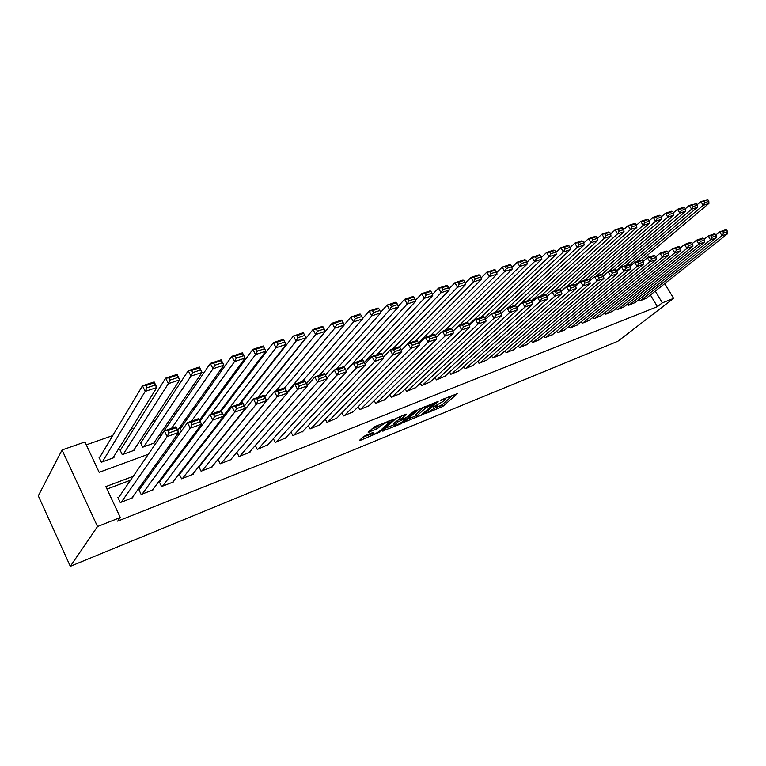 <?xml version="1.0" encoding="UTF-8"?>
<svg xmlns="http://www.w3.org/2000/svg" width="766" height="766" viewBox="0 0 766 766"><rect width="100%" height="100%" fill="white"/><g stroke="black" fill="none" stroke-linecap="round" stroke-linejoin="round"><path stroke-width="1.15" d="M425.781 413.477L442.729 406.478L457.34 393.667L442.011 399.555L440.354 400.57L442.777 399.795C444.816 399.009 445.611 398.99 445.151 399.728L443.399 401.365L433.039 407.043L435.347 406.373C437.386 405.587 438.181 405.559 437.731 406.286L425.781 413.477M365.439 435.557L363.208 436.85L359.436 440.421L360.317 440.383L379.84 432.053L393.552 419.356L375.101 426.461L368.149 432.215L376.556 429.142L381.075 425.705C385.691 422.535 388.448 421.348 389.339 422.152L380.08 430.779C375.541 433.882 372.822 435.05 371.922 434.293L373.798 432.484L372.946 432.512L365.439 435.557M662.322 302.857L657.41 306.649L117.696 521.148L120.31 517.51L97.521 526.539L70.319 566.323L617.875 341.243L673.63 298.367L662.322 302.857L655.284 291.118M404.582 421.989L423.78 414.186L438.133 401.403L418.514 409.398L404.582 421.989M399.948 424.249L382.253 431.153L395.993 418.466L405.616 414.195L406.42 414.176L400.484 419.634L406.104 417.671L414.234 411.007L416.35 410.088L402.112 422.995L399.948 424.249L399.603 423.608M100.04 456.842L98.986 457.225L101.332 462.224L113.942 457.647L113.588 456.909M120.942 449.316L119.908 449.69L122.254 454.631L134.586 450.149L134.251 449.46M141.394 441.963L140.379 442.327L142.715 447.2L154.78 442.815L154.473 442.174M161.396 434.762L160.41 435.117L160.85 436.036M180.977 427.715L180.01 428.06L181.456 431.028M638.978 299.554L639.811 300.942L646.322 298.233M627.804 303.843L628.656 305.27L635.273 302.513M616.448 308.2L617.319 309.675L624.051 306.86M604.901 312.624L605.791 314.146L612.637 311.283M593.162 317.124L594.081 318.694L601.032 315.784M581.222 321.701L582.16 323.319L589.236 320.36M569.081 326.354L570.038 328.02L577.229 325.014M556.719 331.084L557.715 332.808L565.03 329.744M544.147 335.891L545.172 337.672L552.612 334.55M531.355 340.784L532.408 342.632L539.973 339.443M518.343 345.763L519.415 347.668L527.123 344.432M505.091 350.828L506.192 352.8L514.034 349.497M491.6 355.979L492.739 358.019L500.715 354.658M477.86 361.217L479.037 363.343L487.157 359.905M463.87 366.56L465.086 368.752L473.359 365.258M449.623 371.989L450.868 374.268L459.294 370.706M435.098 377.514L436.4 379.888L444.969 376.25M420.304 383.144L421.645 385.614L430.387 381.899M405.233 388.869L406.612 391.445L415.517 387.653M389.865 394.71L391.302 397.391L400.369 393.523M374.201 400.647L375.685 403.452L384.925 399.498M358.22 406.698L359.761 409.628L369.183 405.597M341.923 412.864L343.522 415.928L353.136 411.811M325.301 419.146L326.967 422.353L336.762 418.14M308.334 425.542L310.067 428.912L320.064 424.603M291.023 432.062L292.832 435.605L303.03 431.201M273.357 438.698L275.243 442.432L285.641 437.922M255.308 445.467L257.28 449.403L267.889 444.787M236.876 452.361L238.944 456.517L249.994 452.227L249.773 451.787M218.051 459.389L220.215 463.784L231.504 459.409L231.275 458.939M198.806 466.542L201.094 471.214L212.613 466.733L212.374 466.245M180.163 473.522L179.177 473.905L181.552 478.798L193.319 474.221L193.07 473.704M160.209 481.201L159.204 481.594L161.578 486.544L173.614 481.871L173.346 481.316M139.814 489.053L138.78 489.455L141.164 494.472L153.459 489.694L153.181 489.101M657.41 306.649L650.43 294.977M213.484 448.809L212.804 449.067M193.453 456.392L192.295 456.833M172.963 464.139L171.306 464.77M152.003 472.067L149.83 472.89M130.555 480.186L107.001 489.091M199.696 466.006L199.026 466.264M118.96 497.086L117.897 497.488L120.291 502.573L132.863 497.689L132.566 497.057M272.725 379.4L272.189 379.591M254.226 385.901L253.316 386.217M235.325 392.537L234.032 392.987M216.012 399.316L214.317 399.909M196.278 406.248L194.162 406.985M176.094 413.324L173.537 414.224M155.46 420.572L152.444 421.635M134.347 427.983L130.852 429.209M112.755 435.567L86.28 444.864M306.687 383.239L307.673 385.135M289.653 389.205L289.979 389.846M243.655 410.557L244.383 410.298M222.025 418.408L223.241 417.968M201.027 424.871L201.592 425.829M148.384 454.219L99.149 472.325L84.93 441.972L62.056 449.968L38.3 495.851L70.319 566.323M62.056 449.968L97.521 526.539M133.217 476.299L105.842 486.621L120.31 517.51M216.644 444.874L215.955 445.132M196.498 452.467L195.33 452.907M175.883 460.232L174.217 460.854M154.799 468.17L152.616 468.993M673.63 298.367L664.744 283.611M648.879 257.261L647.586 255.107M168.453 446.837L170.713 446.004M190.791 438.612L192.515 437.98M212.594 430.588L213.8 430.147M233.879 422.765L234.597 422.497M436.448 407.493L441.886 404.917L453.032 395.122M407.732 419.146L416.512 415.584M421.195 415.086L434.715 403.04L425.647 407.943L416.733 416.005C416.273 416.752 417.097 416.714 419.194 415.9L421.195 415.086M416.848 414.827L415.881 414.406L424.46 406.612M394.241 424.623L385.461 428.184M402.294 415.526L399.909 418.15M394.863 424.757L394.509 425.13C395.38 425.858 398.042 424.699 402.495 421.654L405.827 418.619L405.022 418.648L398.023 421.865L394.863 424.757L394.002 423.129L393.906 423.991M394.002 423.129L399.996 418.705M371.271 429.247L375.675 427.476L379.496 424.69M388.86 421.243L389.473 420.678M362.548 437.472L371.654 433.786M636.603 261.656L703.207 205.326L708.923 203.421L641.535 260.201M704.825 202.674L703.207 205.326L700.871 201.563L707.899 199.84L703.897 201.161L704.825 202.674L708.828 201.343L707.899 199.84M697.089 204.781L700.871 201.563L703.897 201.161M708.923 203.421L708.828 201.343M640.357 300.732L722.032 235.708L719.667 231.887L715.789 234.999M645.862 298.596L727.7 233.649L722.032 235.708L723.678 233.046L727.652 231.619L726.704 230.097L722.731 231.524L723.678 233.046M722.731 231.524L719.667 231.887L725.335 229.848L726.704 230.097M727.652 231.619L727.7 233.649M625.324 265.697L691.621 209.195L697.443 207.251L629.307 265.093M693.249 206.514L691.621 209.195L689.276 205.384L696.39 203.641L692.311 204.991L693.249 206.514L697.328 205.164L696.39 203.641M685.407 208.706L689.276 205.384L692.311 204.991M697.443 207.251L697.328 205.164M613.853 269.814L679.835 213.12L685.752 211.148L616.438 270.465M681.472 210.42L679.835 213.12L677.47 209.281L683.396 207.327L684.67 207.509L680.524 208.888L681.472 210.42L685.618 209.051L684.67 207.509M673.515 212.709L677.47 209.281L680.524 208.888M685.752 211.148L685.618 209.051M601.741 274.381L667.828 217.123L673.86 215.112L603.33 275.961M669.465 214.403L667.828 217.123L665.453 213.245L671.485 211.253L672.749 211.454L668.517 212.852L669.465 214.403L673.697 213.005L672.749 211.454M661.403 216.788L665.453 213.245L668.517 212.852M673.86 215.112L673.697 213.005M588.786 279.59L655.6 221.202L661.738 219.153L596.283 276.105M657.247 218.454L655.6 221.202L653.216 217.285L659.363 215.256L660.598 215.466L656.299 216.893L657.247 218.454L661.556 217.027L660.598 215.466M649.07 220.934L653.216 217.285L656.299 216.893M661.738 219.153L661.556 217.027M629.221 305.05L710.542 239.863L708.167 236.005L704.193 239.212M634.813 302.886L716.315 237.776L710.542 239.863L712.198 237.192L716.239 235.727L715.291 234.195L711.25 235.641L712.198 237.192M711.25 235.641L708.167 236.005L713.941 233.936L715.291 234.195M716.239 235.727L716.315 237.776M617.894 309.454L698.851 244.095L696.457 240.208L692.387 243.511M623.581 307.243L704.72 241.97L698.851 244.095L700.507 241.405L704.624 239.921L703.667 238.36L699.55 239.844L700.507 241.405M699.55 239.844L696.457 240.208L702.336 238.092L703.667 238.36M704.624 239.921L704.72 241.97M606.375 313.916L686.939 248.404L684.536 244.478L680.371 247.897M612.158 311.676L692.924 246.24L686.939 248.404L688.605 245.695L692.799 244.182L691.842 242.611L687.648 244.115L688.605 245.695M687.648 244.115L684.536 244.478L690.53 242.334L691.842 242.611M692.799 244.182L692.924 246.24M594.665 318.465L674.808 252.799L672.395 248.826L668.124 252.359M600.544 316.186L680.907 250.597L674.808 252.799L676.483 250.061L680.754 248.519L679.787 246.939L675.516 248.471L676.483 250.061M675.516 248.471L672.395 248.826L678.494 246.642L679.787 246.939M680.754 248.519L680.907 250.597M575.17 285.297L643.153 225.357L649.405 223.27L584.324 280.394M644.809 222.59L643.153 225.357L640.759 221.393L647.011 219.325L648.227 219.555L643.842 221.001L644.809 222.59L649.185 221.135L648.227 219.555M636.508 225.166L640.759 221.393L643.842 221.001M649.405 223.27L649.185 221.135M582.763 323.08L662.456 257.271L660.033 253.259L655.658 256.897M588.738 320.762L668.661 255.03L662.456 257.271L664.141 254.513L668.488 252.943L667.512 251.344L663.165 252.904L664.141 254.513M663.165 252.904L660.033 253.259L666.238 251.037L667.512 251.344M668.488 252.943L668.661 255.03M561.277 291.166L630.466 229.58L636.833 227.464L572.154 284.76M632.132 226.793L630.466 229.58L628.063 225.587L634.44 223.481L635.627 223.72L631.165 225.194L632.132 226.793L636.594 225.309L635.627 223.72M623.706 229.484L628.063 225.587L631.165 225.194M636.833 227.464L636.594 225.309M570.651 327.781L649.874 261.828L647.433 257.778L642.952 261.541M576.731 325.426L656.194 259.54L649.874 261.828L651.56 259.042L655.983 257.453L655.016 255.834L650.583 257.424L651.56 259.042M650.583 257.424L647.433 257.778L653.762 255.509L655.016 255.834M655.983 257.453L656.194 259.54M553.502 291.444L617.54 233.889L624.031 231.725L559.553 289.395M619.215 231.083L617.54 233.889L615.127 229.848L621.619 227.703L622.796 227.962L618.239 229.465L619.215 231.083L623.763 229.57L622.796 227.962M610.674 233.889L615.127 229.848L618.239 229.465M624.031 231.725L623.763 229.57M558.328 332.568L637.044 266.472L634.593 262.374L630.006 266.262M564.513 330.165L643.488 264.146L637.044 266.472L638.739 263.667L643.248 262.039L642.272 260.402L637.752 262.029L638.739 263.667M637.752 262.029L634.593 262.374L641.046 260.067L642.272 260.402M643.248 262.039L643.488 264.146M540.806 295.992L604.374 238.283L610.99 236.081L545.775 294.977M606.05 235.449L604.374 238.283L601.942 234.195L608.568 232.012L609.707 232.28L605.073 233.812L606.05 235.449L610.684 233.908L609.707 232.28M597.365 238.389L601.942 234.195L605.073 233.812M610.99 236.081L610.684 233.908M545.804 337.433L623.974 271.202L621.513 267.066L616.812 271.087M552.095 334.991L630.542 268.828L623.974 271.202L625.678 268.378L630.274 266.721L629.288 265.065L624.683 266.721L625.678 268.378M624.683 266.721L621.513 267.066L628.082 264.71L629.288 265.065M630.274 266.721L630.542 268.828M527.87 300.626L590.959 242.755L597.7 240.514L531.365 301.038M592.635 239.902L590.959 242.755L588.508 238.628L595.259 236.407L596.379 236.684L591.658 238.245L592.635 239.902L597.356 238.331L596.379 236.684M583.797 242.994L588.508 238.628L591.658 238.245M597.7 240.514L597.356 238.331M533.05 342.373L610.655 276.028L608.175 271.844L603.359 275.999M539.456 339.893L617.348 273.606L610.655 276.028L612.36 273.175L617.051 271.49L616.055 269.814L611.364 271.499L612.36 273.175M611.364 271.499L608.175 271.844L614.878 269.44L616.055 269.814M617.051 271.49L617.348 273.606M514.714 305.347L577.277 247.322L584.152 245.024L516.61 307.319M578.962 244.44L577.277 247.322L574.816 243.148L581.7 240.878L582.792 241.175L577.976 242.765L578.962 244.44L583.778 242.841L582.792 241.175M569.971 247.686L574.816 243.148L577.976 242.765M584.152 245.024L583.778 242.841M520.076 347.41L597.068 280.95L594.579 276.718L589.648 281.017M526.587 344.882L603.895 278.479L597.068 280.95L598.782 278.068L603.56 276.344L602.564 274.659L597.777 276.373L598.782 278.068M597.777 276.373L594.579 276.718L601.406 274.276L602.564 274.659M603.56 276.344L603.895 278.479M500.083 311.302L563.326 251.966L570.335 249.63L508.04 307.731M565.011 249.065L563.326 251.966L560.856 247.753L567.874 245.436L568.937 245.752L564.025 247.37L565.011 249.065L569.923 247.437L568.937 245.752M555.877 252.474L560.856 247.753L564.025 247.37M570.335 249.63L569.923 247.437M506.862 352.542L583.213 285.967L580.714 281.687L575.659 286.139M513.498 349.966L590.174 283.439L583.213 285.967L584.937 283.066L589.81 281.304L588.805 279.6L583.931 281.352L584.937 283.066M583.931 281.352L580.714 281.687L587.675 279.188L588.805 279.6M589.81 281.304L590.174 283.439M484.782 317.785L549.098 256.715L556.25 254.331L494.52 312.576M550.792 253.776L549.098 256.715L546.618 252.454L553.77 250.089L554.814 250.415L549.806 252.071L550.792 253.776L555.8 252.119L554.814 250.415M541.505 257.357L546.618 252.454L549.806 252.071M556.25 254.331L555.8 252.119M493.419 357.76L569.09 291.08L566.572 286.752L561.392 291.367M500.169 355.137L576.185 288.504L569.09 291.08L570.814 288.15L575.783 286.36L574.778 284.636L569.808 286.417L570.814 288.15M569.808 286.417L566.572 286.752L573.677 284.215L574.778 284.636M575.783 286.36L576.185 288.504M469.098 324.516L534.591 261.551L541.878 259.119L480.761 317.517M536.296 258.592L534.591 261.551L532.102 257.242L539.398 254.839L540.403 255.183L535.29 256.869L536.296 258.592L541.399 256.897L540.403 255.183M526.845 262.345L532.102 257.242L535.29 256.869M541.878 259.119L541.399 256.897M479.727 363.074L554.68 296.298L552.152 291.923L546.838 296.701M486.601 360.403L561.918 293.675L554.68 296.298L556.403 293.34L561.478 291.511L560.473 289.768L555.388 291.597L556.403 293.34M555.388 291.597L552.152 291.923L559.4 289.328L560.473 289.768M561.478 291.511L561.918 293.675M459.629 325.09L519.788 266.491L527.228 264.011L466.743 322.534M521.493 263.504L519.788 266.491L517.289 262.135L524.729 259.674L525.706 260.038L520.487 261.761L521.493 263.504L526.711 261.771L525.706 260.038M511.889 267.439L517.289 262.135L520.487 261.761M527.228 264.011L526.711 261.771M465.785 368.484L539.973 301.622L537.435 297.198L531.997 302.149L530.972 300.358L525.687 302.264L526.702 304.045L531.987 302.149L532.504 304.322L524.969 307.051L522.412 302.58L516.82 307.74M472.785 365.765L547.364 298.941L539.973 301.622L541.706 298.644L546.886 296.777L545.871 295.015L540.691 296.873L541.706 298.644M540.691 296.873L537.435 297.198L544.827 294.546L545.871 295.015M546.886 296.777L547.364 298.941M445.218 330.251L504.689 271.518L512.272 268.99L451.423 328.671M506.393 268.512L504.689 271.518L502.17 267.114L509.763 264.615L510.711 264.988L505.388 266.75L506.393 268.512L511.717 266.75L510.711 264.988M496.636 272.639L502.17 267.114L505.388 266.75M512.272 268.99L511.717 266.75M451.586 373.99L524.969 307.051L526.702 304.045M458.719 371.223L532.504 304.322M525.687 302.264L522.412 302.58L529.957 299.879L530.972 300.358M430.54 335.518L489.273 276.66L497.019 274.084L435.145 335.623M490.987 273.625L489.273 276.66L486.745 272.208L494.501 269.651L495.401 270.044L489.972 271.844L490.987 273.625L496.416 271.825L495.401 270.044M481.067 277.953L486.745 272.208L489.972 271.844M497.019 274.084L496.416 271.825M437.127 379.601L509.649 312.595L507.082 308.076L501.328 313.447M444.395 376.786L517.347 309.809L509.649 312.595L511.391 309.569L516.791 307.626L515.767 305.825L510.367 307.76L511.391 309.569M510.367 307.76L507.082 308.076L514.79 305.318L515.767 305.825M516.791 307.626L517.347 309.809M415.574 340.88L473.532 281.907L481.441 279.274L418.447 342.871M475.255 278.843L473.532 281.907L470.994 277.407L478.913 274.793L479.784 275.205L474.24 277.043L475.255 278.843L480.799 277.005L479.784 275.205M465.182 283.382L470.994 277.407L474.24 277.043M481.441 279.274L480.799 277.005M422.392 385.327L494.013 318.263L491.437 313.687L485.52 319.278M429.793 382.454L501.864 315.42L494.013 318.263L495.765 315.199L501.27 313.217L500.236 311.398L494.731 313.371L495.765 315.199M494.731 313.371L491.437 313.687L499.298 310.872L500.236 311.398M501.27 313.217L501.864 315.42M399.536 347.161L457.465 287.269L465.546 284.569L401.298 350.455L407.991 343.599L416.752 340.458L417.48 341.1L411.342 343.302L412.405 345.246L418.533 343.034L417.48 341.1M459.198 284.176L457.465 287.269L454.918 282.711L462.999 280.04L463.832 280.48L458.173 282.348L459.198 284.176L464.857 282.29L463.832 280.48M448.972 288.926L454.918 282.711L458.173 282.348M465.546 284.569L464.857 282.29M407.378 391.148L478.041 324.047L475.447 319.412L469.386 325.244M414.913 388.228L486.065 321.136L478.041 324.047L479.794 320.954L485.424 318.934L484.39 317.086L478.76 319.106L479.794 320.954M478.76 319.106L475.447 319.412L483.48 316.54L484.39 317.086M485.424 318.934L486.065 321.136M382.167 354.658L441.063 292.736L449.307 289.988L392.585 349.114M442.796 289.615L441.063 292.736L438.497 288.121L446.75 285.402L447.545 285.862L441.762 287.767L442.796 289.615L448.57 287.7L447.545 285.862M432.417 294.594L438.497 288.121L441.762 287.767M449.307 289.988L448.57 287.7M392.068 397.094L461.726 329.955L459.131 325.263L452.907 331.333M399.756 394.107L469.922 326.977L461.726 329.955L463.487 326.833L469.232 324.765L468.198 322.898L462.444 324.966L463.487 326.833M462.444 324.966L459.131 325.263L467.337 322.323L468.198 322.898M469.232 324.765L469.922 326.977M364.338 362.5L424.307 298.328L432.723 295.513L376.882 354.744M426.04 295.178L424.307 298.328L421.731 293.656L430.157 290.879L430.913 291.358L425.006 293.301L426.04 295.178L431.947 293.215L430.913 291.358M415.507 300.387L421.731 293.656L425.006 293.301M432.723 295.513L431.947 293.215M376.47 403.146L445.065 335.987L442.451 331.247L436.065 337.567M384.312 400.101L453.443 332.951L445.065 335.987L446.827 332.837L452.696 330.72L451.653 328.834L445.783 330.941L446.827 332.837M445.783 330.941L442.451 331.247L450.829 328.241L451.653 328.834M452.696 330.72L453.443 332.951M346.088 370.658L407.177 304.035L415.785 301.162L360.872 360.48M408.92 300.856L407.177 304.035L404.592 299.315L413.209 296.471L413.918 296.969L407.885 298.96L408.92 300.856L414.952 298.855L413.918 296.969M398.243 306.314L404.592 299.315L407.885 298.96M415.785 301.162L414.952 298.855M360.566 409.322L428.031 342.153L425.408 337.356L418.878 343.934M368.561 406.219L436.591 339.051L428.031 342.153L429.803 338.974L435.806 336.81L434.753 334.905L428.749 337.059L429.803 338.974M428.749 337.059L425.408 337.356L433.977 334.282L434.753 334.905M435.806 336.81L436.591 339.051M336.264 369.308L389.683 309.866L398.473 306.936L344.078 366.857M391.426 306.659L389.683 309.866L387.089 305.088L395.888 302.187L396.549 302.704L390.382 304.744L391.426 306.659L397.592 304.609L396.549 302.704M380.606 312.384L387.089 305.088L390.382 304.744M398.473 306.936L397.592 304.609M344.346 415.612L410.624 348.453L407.991 343.599L411.342 343.302M352.494 412.453L419.375 345.284L410.624 348.453L412.405 345.246M418.533 343.034L419.375 345.284M319.441 375.33L371.797 315.831L380.788 312.834L325.464 375.034M373.54 312.595L371.797 315.831L369.183 310.996L378.184 308.028L378.797 308.574L372.496 310.651L373.54 312.595L379.84 310.498L378.797 308.574M362.586 318.589L369.183 310.996L372.496 310.651M380.788 312.834L379.84 310.498M327.8 422.037L392.834 354.897L390.181 349.976L383.345 357.128M336.111 418.81L401.777 351.651L392.834 354.897L394.614 351.661L400.886 349.401L399.823 347.438L393.552 349.698L394.614 351.661M393.552 349.698L390.181 349.976L399.134 346.768L399.823 347.438M400.886 349.401L401.777 351.651M302.273 381.487L353.499 321.931L362.701 318.867L306.419 383.546M355.252 318.656L353.499 321.931L350.885 317.028L360.087 313.993L360.652 314.567L354.208 316.703L355.252 318.656L361.705 316.521L360.652 314.567M344.164 324.937L350.885 317.028L354.208 316.703M362.701 318.867L361.705 316.521M310.929 428.587L374.631 361.485L371.979 356.506L364.989 363.955M319.403 425.293L383.785 358.172L374.631 361.485L376.422 358.22L382.837 355.912L381.765 353.921L375.35 356.228L376.422 358.22M375.35 356.228L371.979 356.506L381.133 353.222L381.765 353.921M382.837 355.912L383.785 358.172M284.693 387.835L334.799 328.164L344.202 325.033L287.001 392.326M336.552 324.861L334.799 328.164L332.176 323.204L341.579 320.102L342.096 320.695L335.498 322.879L336.552 324.861L343.149 322.678L342.096 320.695M276.038 390.89L332.176 323.204L335.498 322.879M344.202 325.033L343.149 322.678M264.768 396.75L315.669 334.55L325.291 331.343L275.856 390.957M317.421 331.209L315.669 334.55L313.026 329.524L322.658 326.345L323.108 326.967L316.368 329.198L317.421 331.209L324.171 328.978L323.108 326.967M258.305 397.248L313.026 329.524L316.368 329.198M325.291 331.343L324.171 328.978M244.402 405.999L296.088 341.071L305.931 337.796L257.788 397.43M297.85 337.71L296.088 341.071L293.445 335.987L303.288 332.731L303.69 333.392L296.787 335.671L297.85 337.71L304.753 335.412L303.69 333.392M240.218 403.73L293.445 335.987L296.787 335.671M305.931 337.796L304.753 335.412M293.704 435.27L356.018 368.226L353.346 363.18L346.222 370.945M302.359 431.909L365.382 364.836L356.018 368.226L357.808 364.932L364.367 362.567L363.304 360.556L356.736 362.912L357.808 364.932M356.736 362.912L353.346 363.18L362.711 359.819L363.304 360.556M364.367 362.567L365.382 364.836M276.124 442.087L336.973 375.12L334.292 370.007L327.034 378.107M284.962 438.659L346.558 371.654L336.973 375.12L338.764 371.788L345.485 369.375L344.403 367.335L337.691 369.748L338.764 371.788M337.691 369.748L334.292 370.007L343.877 366.579L344.403 367.335M345.485 369.375L346.558 371.654M258.19 449.048L317.488 382.177L314.797 376.996L307.405 385.442M267.2 445.553L327.293 378.624L317.488 382.177L319.278 378.816L326.153 376.336L325.071 374.277L318.196 376.748L319.278 378.816M318.196 376.748L314.797 376.996L324.602 373.482L325.071 374.277M326.153 376.336L327.293 378.624M223.595 415.632L276.057 347.754L273.395 342.603L283.477 339.271L286.13 344.394L239.327 404.046M221.269 410.969L273.395 342.603L276.746 342.287L277.819 344.355L284.875 342.009L283.813 339.951L276.746 342.287M284.875 342.009L286.13 344.394L276.057 347.754L277.819 344.355M283.813 339.951L283.477 339.271M239.873 456.163L297.534 389.396L294.833 384.159L287.327 392.968M298.242 383.91L294.833 384.159L304.868 380.558L307.568 385.767L297.534 389.396L299.334 386.007L306.362 383.469L305.28 381.382L298.242 383.91L299.334 386.007M249.074 452.582L307.568 385.767L306.362 383.469M304.868 380.558L305.28 381.382M210.909 414.234L255.538 354.591L252.866 349.373L263.188 345.964L265.859 351.154L220.484 410.806M200.022 420.984L252.866 349.373L256.237 349.066L257.299 351.163L264.538 348.76L263.466 346.682L256.237 349.066M264.538 348.76L265.859 351.154L255.538 354.591L257.299 351.163M263.466 346.682L263.188 345.964M221.163 463.42L277.101 396.798L274.391 391.483L218.109 459.504M277.809 391.244L274.391 391.483L284.674 387.797L287.384 393.073L277.101 396.798L278.901 393.37L286.111 390.775L285.019 388.659L277.809 391.244L278.901 393.37M230.566 459.772L287.384 393.073L286.111 390.775M284.674 387.797L285.019 388.659M191.443 421.214L234.53 361.6L231.859 356.305L242.429 352.82L245.101 358.076L199.533 420.007M180.307 428.663L231.859 356.305L235.219 356.008L236.301 358.134L243.703 355.673L242.631 353.557L235.219 356.008M243.703 355.673L245.101 358.076L234.53 361.6L236.301 358.134M242.631 353.557L242.429 352.82M202.052 470.831L256.179 404.371L253.45 398.981L198.988 466.896M256.888 398.76L253.45 398.981L263.983 395.208L266.702 400.561L256.179 404.371L257.979 400.915L265.362 398.253L264.27 396.108L256.888 398.76L257.979 400.915M211.665 467.107L266.702 400.561L265.362 398.253M263.983 395.208L264.27 396.108M171.546 428.338L213.015 368.772L210.324 363.41L221.154 359.838L223.844 365.162L177.683 430.195M160.716 435.749L210.324 363.41L213.704 363.122L214.777 365.267L222.37 362.749L221.297 360.614L213.704 363.122M222.37 362.749L223.844 365.162L213.015 368.772L214.777 365.267M221.297 360.614L221.154 359.838M182.538 478.415L234.741 412.137L232.002 406.669L179.445 474.451M235.44 406.449L232.002 406.669L242.793 402.801L245.522 408.23L234.741 412.137L236.541 408.642L244.105 405.913L243.004 403.739L235.44 406.449L236.541 408.642M192.352 474.604L245.522 408.23L244.105 405.913M242.793 402.801L243.004 403.739M143.73 446.837L190.964 376.125L188.273 370.687L199.361 367.019L202.061 372.429L153.784 443.179M140.705 443.007L188.273 370.687L191.653 370.409L192.735 372.582L200.51 370.007L199.428 367.833L191.653 370.409M200.51 370.007L202.061 372.429L190.964 376.125L192.735 372.582M199.428 367.833L199.361 367.019M162.584 486.151L212.766 420.084L210.018 414.55L159.481 482.178M213.465 414.339L210.018 414.55L221.077 410.586L223.816 416.082L212.766 420.084L214.566 416.56L222.322 413.764L221.221 411.562L213.465 414.339L214.566 416.56M172.609 482.264L223.816 416.082L222.322 413.764M221.077 410.586L221.221 411.562M123.288 454.248L168.367 383.661L165.667 378.145L177.032 374.392L179.742 379.869L133.562 450.523M120.252 450.418L165.667 378.145L169.047 377.877L170.129 380.08L178.105 377.437L177.023 375.235L169.047 377.877M178.105 377.437L179.742 379.869L168.367 383.661L170.129 380.08M177.023 375.235L177.032 374.392M142.189 494.07L190.236 428.242L187.488 422.631L139.077 490.077M190.935 422.43L187.488 422.631L198.825 418.562L201.573 424.144L190.236 428.242L192.046 424.68L199.993 421.817L198.882 419.577L190.935 422.43L192.046 424.68M152.444 490.087L201.573 424.144L199.993 421.817M198.825 418.562L198.882 419.577M102.395 461.841L145.195 391.388L142.486 385.786L154.148 381.947L156.858 387.5L112.899 458.02M99.35 458.001L142.486 385.786L145.875 385.528L146.967 387.768L155.134 385.059L154.052 382.828L145.875 385.528M155.134 385.059L156.858 387.5L145.195 391.388L146.967 387.768M154.052 382.828L154.148 381.947M121.344 502.161L167.141 436.61L164.374 430.913L118.213 498.159M167.831 430.722L164.374 430.913L176.008 426.739L178.765 432.397L167.141 436.61L168.941 433.01L177.09 430.071L175.989 427.801L167.831 430.722L168.941 433.01M131.829 498.092L178.765 432.397L177.09 430.071M176.008 426.739L175.989 427.801M441.886 404.917L442.729 406.478M439.761 406.152L440.603 407.704M423.445 413.554L423.78 414.186M424.843 406.459L425.647 407.943M416.359 413.908L417.211 415.507M382.818 430.616L383.086 431.114M399.756 417.853L400.628 419.49M401.729 422.267L402.112 422.995M399.354 418.954L400.225 420.591M397.161 420.237L398.023 421.865M371.73 433.01L372.228 433.968M380.357 424.345L381.075 425.705M377.916 426.174L378.787 427.84M375.675 427.476L376.556 429.142M368.733 431.641L369.02 432.187M379.438 431.296L379.84 432.053M377.303 432.675L377.648 433.326M360.03 439.847L360.317 440.383M437.099 405.118L437.443 405.76M444.51 398.55L444.864 399.182M434.916 402.409L435.184 402.906M415.881 414.406L416.733 416.005M399.613 417.997L400.484 419.634M393.647 423.512L394.509 425.13M405.453 417.93L405.731 418.437M371.328 433.173L371.922 434.293M388.726 420.984L389.061 421.626"/></g></svg>
